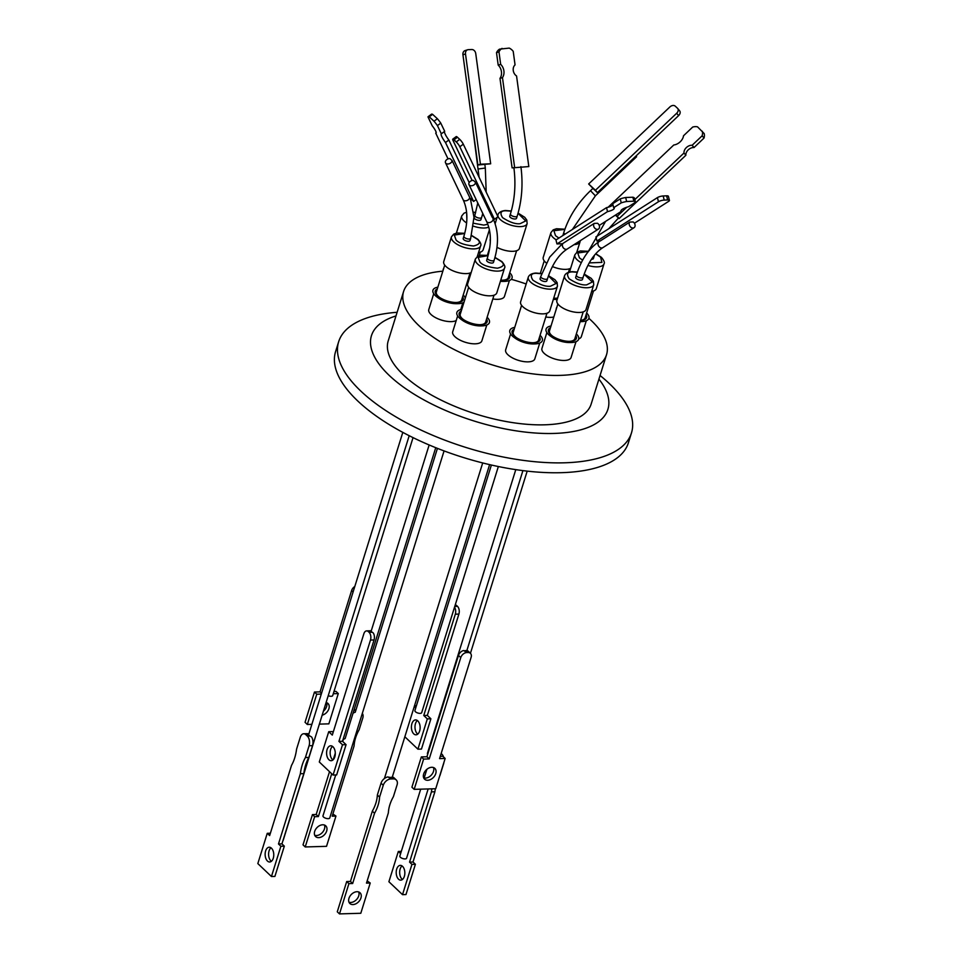 <?xml version="1.0" encoding="UTF-8"?>
<svg xmlns="http://www.w3.org/2000/svg" width="962" height="962" viewBox="0 0 962 962"><rect width="100%" height="100%" fill="white"/><g stroke="black" fill="none" stroke-linecap="round" stroke-linejoin="round"><path stroke-width="1.44" d="M588.9 318.362A106.277 43.735 -162.7 0 1 590.476 319.793A106.277 43.735 -162.7 0 1 606.541 354.677L591.149 404.1A106.277 43.735 -162.7 0 1 512.782 422.643A106.277 43.735 -162.7 0 1 404.293 375.781A106.277 43.735 -162.7 0 1 388.215 340.897L403.607 291.474A106.277 43.735 -162.7 0 1 442.833 271.176M606.541 354.677A106.277 43.735 -162.7 0 1 528.186 373.22A106.277 43.735 -162.7 0 1 419.685 326.358A106.277 43.735 -162.7 0 1 403.607 291.474M511.291 279.305A106.277 43.735 -162.7 0 1 526.166 283.982M546.873 332.575L541.943 348.412A15.26 6.277 17.3 0 0 544.251 353.427A15.26 6.277 17.3 0 0 559.836 360.149A15.26 6.277 17.3 0 0 571.091 357.491L576.022 341.654M433.718 293.735L428.787 309.572A15.26 6.277 17.3 0 0 431.096 314.574A15.26 6.277 17.3 0 0 456.216 320.538M457.647 315.933L452.717 331.77A15.26 6.277 17.3 0 0 455.026 336.772A15.26 6.277 17.3 0 0 470.61 343.506A15.26 6.277 17.3 0 0 481.866 340.849L486.796 325.012M510.594 333.97L505.663 349.807A15.26 6.277 17.3 0 0 507.972 354.822A15.26 6.277 17.3 0 0 523.556 361.544A15.26 6.277 17.3 0 0 534.812 358.886L539.742 343.049M443.097 270.322A17.039 7.011 -162.7 0 1 443.686 268.434M576.358 333.898A17.039 7.011 -162.7 0 1 570.875 342.544A17.039 7.011 -162.7 0 1 550.601 336.219A17.039 7.011 -162.7 0 1 548.677 334.668A17.039 7.011 -162.7 0 1 550.998 325.998M464.009 302.212A17.039 7.011 -162.7 0 1 457.732 303.691A17.039 7.011 -162.7 0 1 437.457 297.378A17.039 7.011 -162.7 0 1 435.533 295.827A17.039 7.011 -162.7 0 1 437.854 287.157M487.133 317.256A17.039 7.011 -162.7 0 1 481.661 325.89A17.039 7.011 -162.7 0 1 461.375 319.576A17.039 7.011 -162.7 0 1 459.463 318.025A17.039 7.011 -162.7 0 1 461.784 309.355M540.079 335.293A17.039 7.011 -162.7 0 1 534.607 343.927A17.039 7.011 -162.7 0 1 514.333 337.614A17.039 7.011 -162.7 0 1 512.409 336.063A17.039 7.011 -162.7 0 1 514.73 327.393M556.24 309.163A17.039 7.011 -162.7 0 1 556.83 307.287M467.4 281.577A14.622 6.012 17.3 0 0 468.374 281.505M467.424 281.517A13.276 5.459 17.3 0 0 468.41 281.373M553.727 298.16A14.622 6.012 17.3 0 0 556.024 298.244A14.622 6.012 17.3 0 0 557.587 298.16M555.567 298.244A13.276 5.459 17.3 0 0 557.635 298.016M550.444 327.789A14.622 6.012 17.3 0 0 550.625 334.596A14.622 6.012 17.3 0 0 552.272 335.93A14.622 6.012 17.3 0 0 569.672 341.354A14.622 6.012 17.3 0 0 575.793 335.678M557.864 303.968L549.482 330.88A13.276 5.459 17.3 0 0 551.491 335.233A13.276 5.459 17.3 0 0 552.645 336.195M569.215 341.354A13.276 5.459 17.3 0 0 574.831 338.768L583.212 311.856M437.301 288.937A14.622 6.012 17.3 0 0 437.469 295.755A14.622 6.012 17.3 0 0 439.117 297.078A14.622 6.012 17.3 0 0 456.529 302.501A14.622 6.012 17.3 0 0 462.65 296.837M444.721 265.115L436.339 292.027A13.276 5.459 17.3 0 0 438.347 296.38A13.276 5.459 17.3 0 0 439.502 297.342M456.072 302.501A13.276 5.459 17.3 0 0 461.688 299.928L470.069 273.016M461.219 311.135A14.622 6.012 17.3 0 0 461.399 317.953A14.622 6.012 17.3 0 0 463.047 319.276A14.622 6.012 17.3 0 0 480.447 324.699A14.622 6.012 17.3 0 0 486.58 319.035M468.65 287.313L460.257 314.225A13.276 5.459 17.3 0 0 462.265 318.59A13.276 5.459 17.3 0 0 463.419 319.54M479.99 324.699A13.276 5.459 17.3 0 0 485.618 322.126L493.999 295.214M514.177 329.184A14.622 6.012 17.3 0 0 515.993 337.325A14.622 6.012 17.3 0 0 533.405 342.749A14.622 6.012 17.3 0 0 533.85 342.737A14.622 6.012 17.3 0 0 539.526 337.073M532.936 342.749A13.276 5.459 17.3 0 0 538.564 340.163L546.945 313.251M580.543 320.43A14.622 6.012 17.3 0 0 586.074 314.778M580.567 320.37A13.276 5.459 17.3 0 0 585.112 317.869L593.494 290.957M500.781 280.122A14.622 6.012 17.3 0 0 503.078 280.207A14.622 6.012 17.3 0 0 503.523 280.195A14.622 6.012 17.3 0 0 509.199 274.543M502.609 280.207A13.276 5.459 17.3 0 0 508.237 277.633L516.618 250.721M521.596 305.351L513.215 332.263A13.276 5.459 17.3 0 0 515.223 336.628A13.276 5.459 17.3 0 0 516.378 337.578M556.192 239.815A15.26 6.277 -162.7 0 1 553.246 237.614A15.26 6.277 -162.7 0 1 550.937 232.6L543.241 257.311A15.26 6.277 17.3 0 0 546.284 262.963M552.416 266.546A15.26 6.277 17.3 0 0 565.896 269.36A15.26 6.277 17.3 0 0 570.658 268.29M556.89 300.409A15.26 6.277 17.3 0 0 559.199 305.423A15.26 6.277 17.3 0 0 574.783 312.157A15.26 6.277 17.3 0 0 586.038 309.487L593.734 284.776A15.26 6.277 -162.7 0 1 587.253 287.746A15.26 6.277 -162.7 0 1 566.895 280.712A15.26 6.277 -162.7 0 1 564.586 275.697L556.89 300.409M477.284 256.541L480.591 245.935A15.26 6.277 -162.7 0 1 474.098 248.905A15.26 6.277 -162.7 0 1 453.751 241.859A15.26 6.277 -162.7 0 1 451.443 236.856L443.747 261.568A15.26 6.277 17.3 0 0 450.541 269.661A15.26 6.277 17.3 0 0 466.402 273.605A15.26 6.277 17.3 0 0 471.164 272.535M467.664 283.766A15.26 6.277 17.3 0 0 474.47 291.859A15.26 6.277 17.3 0 0 490.331 295.815A15.26 6.277 17.3 0 0 496.813 292.845L504.509 268.133A15.26 6.277 -162.7 0 1 498.027 271.104A15.26 6.277 -162.7 0 1 477.669 264.069A15.26 6.277 -162.7 0 1 475.36 259.055L467.664 283.766M520.622 301.803A15.26 6.277 17.3 0 0 522.931 306.818A15.26 6.277 17.3 0 0 538.504 313.552A15.26 6.277 17.3 0 0 549.759 310.882L557.455 286.171A15.26 6.277 -162.7 0 1 550.973 289.141A15.26 6.277 -162.7 0 1 530.627 282.106A15.26 6.277 -162.7 0 1 528.318 277.092L520.622 301.803M490.367 239.021L490.295 239.273A15.26 6.277 17.3 0 0 490.343 241.113M474.146 217.556A3.547 1.455 17.3 0 0 475.733 219.444A3.547 1.455 17.3 0 0 479.425 220.358A3.547 1.455 17.3 0 0 480.928 219.673L481.625 217.448A3.547 1.455 -162.7 0 1 480.11 218.133A3.547 1.455 -162.7 0 1 476.43 217.22A3.547 1.455 -162.7 0 1 474.843 215.332L474.146 217.556M565.103 234.115A3.547 1.455 -162.7 0 1 564.369 233.586A3.547 1.455 -162.7 0 1 563.84 232.419L563.143 234.644A3.547 1.455 17.3 0 0 563.251 235.293M575.673 277.357A3.547 1.455 17.3 0 0 577.248 279.245A3.547 1.455 17.3 0 0 580.94 280.158A3.547 1.455 17.3 0 0 582.455 279.473L583.14 277.248A3.547 1.455 -162.7 0 1 581.637 277.934A3.547 1.455 -162.7 0 1 577.946 277.02A3.547 1.455 -162.7 0 1 576.358 275.132L575.673 277.357M463.203 238.48A3.547 1.455 17.3 0 0 463.732 239.646A3.547 1.455 17.3 0 0 467.364 241.209A3.547 1.455 17.3 0 0 469.973 240.596L470.671 238.372A3.547 1.455 -162.7 0 1 468.049 238.985A3.547 1.455 -162.7 0 1 464.43 237.422A3.547 1.455 -162.7 0 1 463.888 236.255L463.203 238.48M486.676 260.269A3.547 1.455 17.3 0 0 487.217 261.436A3.547 1.455 17.3 0 0 490.836 262.999A3.547 1.455 17.3 0 0 493.458 262.385L494.155 260.161A3.547 1.455 -162.7 0 1 491.534 260.774A3.547 1.455 -162.7 0 1 487.914 259.211A3.547 1.455 -162.7 0 1 487.373 258.044L486.676 260.269M540.079 278.727A3.547 1.455 17.3 0 0 541.654 280.603A3.547 1.455 17.3 0 0 545.346 281.529A3.547 1.455 17.3 0 0 546.849 280.832L547.546 278.607A3.547 1.455 -162.7 0 1 546.043 279.305A3.547 1.455 -162.7 0 1 542.352 278.379A3.547 1.455 -162.7 0 1 540.764 276.503L540.079 278.727M509.752 216.185A3.547 1.455 17.3 0 0 511.327 218.073A3.547 1.455 17.3 0 0 515.019 218.987A3.547 1.455 17.3 0 0 516.522 218.302L517.219 216.077A3.547 1.455 -162.7 0 1 515.716 216.763A3.547 1.455 -162.7 0 1 512.024 215.849A3.547 1.455 -162.7 0 1 510.437 213.961L509.752 216.185M490.668 163.805L477.861 165.007L480.423 164.201L465.5 53.968A4.257 3.379 -107.4 0 1 467.64 49.771A4.257 3.379 -107.4 0 1 468.35 49.651L471.765 49.519A4.257 3.379 -107.4 0 1 475.745 53.583L490.668 163.805L480.423 164.201M470.803 112.903L479.1 177.261M593.71 189.129L588.66 183.97L669.877 106.962A4.257 3.078 140.5 0 1 675.228 106.145L677.488 108.249A4.257 3.078 140.5 0 1 677.693 108.465A4.257 3.078 140.5 0 1 676.671 113.263L678.607 115.62L597.378 192.616L593.71 189.129M629.785 222.078L633.152 221.945A3.547 2.694 -122.6 0 1 634.054 227.681A3.547 2.694 -122.6 0 1 632.972 228.018A3.547 2.694 -122.6 0 1 629.689 225.829A3.547 2.694 -122.6 0 1 629.785 222.078L600.348 240.897L596.945 241.041L595.923 236.917L657.431 197.607L658.453 201.731L596.945 241.041M469.396 185.149A3.547 2.477 154.5 0 1 468.999 184.608A3.547 2.477 154.5 0 1 469.841 181.734A3.547 2.477 154.5 0 1 473.34 180.375L475.577 182.431A3.547 2.477 154.5 0 1 473.124 185.377A3.547 2.477 154.5 0 1 469.396 185.149M528.823 166.57L512.109 167.881L528.823 166.57L516.558 75.962A6.578 5.207 -107.4 0 1 515.055 64.899L513.215 51.347A11.195 8.862 -107.4 0 0 509.235 48.1L499.567 49.146A11.195 8.862 72.6 0 0 496.5 52.657L498.977 51.888A11.195 8.862 -107.4 0 1 502.044 48.377M395.995 315.921A123.833 50.962 17.3 0 0 412.421 393.145A123.833 50.962 17.3 0 0 560.738 433.092A123.833 50.962 17.3 0 0 598.929 379.136M600.06 375.493A153.343 63.107 -162.7 0 1 631.469 432.924A153.343 63.107 -162.7 0 1 538.311 462.025A153.343 63.107 -162.7 0 1 389.394 412.89A153.343 63.107 -162.7 0 1 338.66 341.726A153.343 63.107 -162.7 0 1 397.126 312.289M338.66 341.726L335.582 351.611A153.343 63.107 17.3 0 0 386.315 422.775A153.343 63.107 17.3 0 0 535.233 471.909A153.343 63.107 17.3 0 0 628.39 442.809L631.469 432.924M328.222 695.706A3.547 1.455 17.3 0 0 331.193 696.284A3.547 1.455 17.3 0 0 332.696 695.598L413.047 437.626M491.39 465.031L414.911 710.569A3.547 1.455 17.3 0 0 415.44 711.736A3.547 1.455 17.3 0 0 419.071 713.299A3.547 1.455 17.3 0 0 421.681 712.686A3.547 1.455 17.3 0 0 421.717 712.529L454.521 607.19A5.676 3.319 -91.7 0 1 455.315 614.189L458.886 614.093A5.676 3.319 -91.7 0 0 457.479 606.349L456.746 605.651A5.676 3.319 -91.7 0 0 455.254 604.918M515.788 469.624L427.441 753.282A3.547 1.455 17.3 0 0 427.729 754.184M466.907 652.525L463.576 650.516A5.676 3.968 -46.5 0 0 458.477 655.435L460.762 657.611A5.676 3.968 -46.5 0 1 466.907 652.525L468.061 652.501A5.676 3.968 -46.5 0 1 470.43 653.318A5.676 3.968 -46.5 0 1 471.127 657.299L439.574 758.621L445.153 758.453L442.881 756.288L440.271 756.36M464.899 650.613A3.547 1.455 17.3 0 0 465.548 650.637A3.547 1.455 17.3 0 0 466.053 650.589L468.061 652.501M368.338 631.625L371.224 631.024A5.676 3.319 88.3 0 0 370.202 630.783L366.63 630.892A5.676 3.319 88.3 0 1 368.338 631.625L369.083 632.323A5.676 3.319 88.3 0 1 370.478 640.067L374.05 639.958L342.496 741.269L346.067 744.66L336.64 774.939L333.068 775.035L342.496 744.768L338.925 741.377L370.478 640.067M371.488 631.541A3.547 1.455 17.3 0 0 371.825 631.914A3.547 1.455 17.3 0 0 372.222 632.238L369.083 632.323M323.4 711.207A7.455 5.207 133.5 0 0 326.611 706.553A7.455 5.207 133.5 0 0 326.599 702.669M326.106 702.525A7.455 5.207 -46.5 0 1 327.982 703.499A7.455 5.207 -46.5 0 1 328.896 708.729A7.455 5.207 -46.5 0 1 322.15 715.199M417.352 720.526A7.455 4.353 -91.7 0 0 415.476 723.604A7.455 4.353 -91.7 0 0 417.748 734.114M411.904 723.701A7.455 4.353 88.3 0 1 415.548 719.925A7.455 4.353 88.3 0 1 419.444 723.568A7.455 4.353 88.3 0 1 419.636 731.048A7.455 4.353 88.3 0 1 415.993 734.824A7.455 4.353 88.3 0 1 412.097 731.18A7.455 4.353 88.3 0 1 411.904 723.701M423.665 773.953A7.455 5.207 -46.5 0 1 428.727 768.109A7.455 5.207 -46.5 0 1 434.848 768.373A7.455 5.207 -46.5 0 1 435.762 773.604A7.455 5.207 -46.5 0 1 430.699 779.461A7.455 5.207 -46.5 0 1 424.579 779.184A7.455 5.207 -46.5 0 1 423.665 773.953M423.677 777.849A7.455 5.207 133.5 0 0 433.477 771.44A7.455 5.207 133.5 0 0 433.465 767.544M327.08 749.578A7.455 4.353 88.3 0 1 330.724 745.79A7.455 4.353 88.3 0 1 334.608 749.434A7.455 4.353 88.3 0 1 334.8 756.914A7.455 4.353 88.3 0 1 331.156 760.702A7.455 4.353 88.3 0 1 327.272 757.058A7.455 4.353 88.3 0 1 327.08 749.578M332.527 746.392A7.455 4.353 -91.7 0 0 330.639 749.47A7.455 4.353 -91.7 0 0 332.924 759.992M353.042 713.215A7.095 4.966 -46.5 0 1 355.255 712.229L437.433 448.364M322.967 815.86L335.714 774.963L322.979 815.836A3.547 1.455 17.3 0 0 322.967 815.86A3.547 1.455 17.3 0 0 324.555 817.736A3.547 1.455 17.3 0 0 328.246 818.662A3.547 1.455 17.3 0 0 329.75 817.965L444.071 450.913M420.695 789.165L399.843 856.096A3.547 1.455 17.3 0 0 400.384 857.262A3.547 1.455 17.3 0 0 403.739 858.789A3.547 1.455 17.3 0 0 406.505 858.417L428.15 788.948M393.242 778.883L390.933 778.943L388.023 776.911A7.095 4.966 133.5 0 0 381.048 783.2L377.369 794.985L379.581 797.089A34.548 24.158 -46.5 0 1 378.102 805.146A34.548 24.158 -46.5 0 1 374.543 813.275L352.657 883.525L348.917 883.633L339.49 913.9L360.798 913.275L370.226 883.008L366.486 883.116L388.359 812.866A34.548 24.158 -46.5 0 1 393.398 796.68L397.078 784.884A7.095 4.966 -46.5 0 0 396.2 779.905L393.999 777.813A7.095 4.966 133.5 0 0 392.34 776.923L391.594 777.32L393.242 778.883A7.095 4.966 -46.5 0 1 396.2 779.905M389.105 777.2A3.547 1.455 17.3 0 0 390.897 777.416A3.547 1.455 17.3 0 0 391.594 777.32M307.323 736.074L305.856 734.679L308.718 734.595A3.547 1.455 17.3 0 0 309.283 735.533A3.547 1.455 17.3 0 0 309.896 736.002L307.323 736.074A7.095 4.149 88.3 0 1 309.079 745.742L312.53 745.646A7.095 4.149 -91.7 0 0 311.592 736.976L309.896 736.002M362.313 713.407A7.095 4.966 -46.5 0 1 362.806 717.953L359.127 729.749A34.548 24.158 133.5 0 0 355.579 737.866A34.548 24.158 133.5 0 0 354.088 745.923L332.215 816.173L335.954 816.065L332.888 813.996M326.671 831.036A7.383 5.159 133.5 0 0 325.769 825.853A7.383 5.159 133.5 0 0 319.697 825.588A7.383 5.159 133.5 0 0 314.694 831.384A7.383 5.159 133.5 0 0 315.596 836.555A7.383 5.159 133.5 0 0 321.669 836.832A7.383 5.159 133.5 0 0 326.671 831.036M314.718 835.269A7.383 5.159 133.5 0 0 324.459 828.931A7.383 5.159 133.5 0 0 324.435 825.035M431.902 788.84A34.548 20.19 -91.7 0 0 431.433 791.87L434.896 791.762L413.011 862.012L415.404 864.285L405.976 894.552L402.525 894.66L388.901 881.733L398.328 851.454L401.322 851.37M435.353 788.732A34.548 20.19 -91.7 0 0 434.896 791.762M404.353 876.382A7.383 4.317 -91.7 0 0 404.16 868.975A7.383 4.317 -91.7 0 0 400.3 865.367A7.383 4.317 -91.7 0 0 396.693 869.119A7.383 4.317 -91.7 0 0 396.885 876.526A7.383 4.317 -91.7 0 0 400.745 880.134A7.383 4.317 -91.7 0 0 404.353 876.382M402.056 865.932A7.383 4.317 -91.7 0 0 400.144 869.011A7.383 4.317 -91.7 0 0 402.453 879.46M377.369 794.985A34.548 24.158 -46.5 0 1 375.889 803.054A34.548 24.158 -46.5 0 1 372.33 811.17L374.543 813.275M358.706 891.978A7.383 5.159 -46.5 0 1 358.73 895.875A7.383 5.159 -46.5 0 1 348.99 902.212M348.965 898.316A7.383 5.159 -46.5 0 1 353.968 892.52A7.383 5.159 -46.5 0 1 360.041 892.784A7.383 5.159 -46.5 0 1 360.942 897.967A7.383 5.159 -46.5 0 1 355.94 903.763A7.383 5.159 -46.5 0 1 349.867 903.498A7.383 5.159 -46.5 0 1 348.965 898.316M305.856 734.679A7.095 4.149 88.3 0 0 303.715 733.753A7.095 4.149 88.3 0 0 300.24 737.361L296.573 749.157A34.548 20.19 88.3 0 1 294.709 757.876A34.548 20.19 88.3 0 1 291.534 765.343L269.649 835.581L267.256 833.32L257.828 863.587L271.452 876.514L280.88 846.247L278.487 843.975L300.36 773.725A34.548 20.19 88.3 0 1 305.411 757.539L309.079 745.742M271.38 861.315A7.383 4.317 88.3 0 1 269.083 850.865A7.383 4.317 88.3 0 1 270.983 847.787M265.62 850.973A7.383 4.317 88.3 0 1 269.24 847.221A7.383 4.317 88.3 0 1 273.088 850.829A7.383 4.317 88.3 0 1 273.28 858.236A7.383 4.317 88.3 0 1 269.673 861.988A7.383 4.317 88.3 0 1 265.813 858.381A7.383 4.317 88.3 0 1 265.62 850.973M381.048 783.2L383.261 785.293A7.095 4.966 -46.5 0 1 390.933 778.943M383.261 785.293L379.581 797.089M441.173 753.474L441.847 754.112L440.969 754.148M443.494 763.792L443.602 763.792A7.095 4.149 -91.7 0 0 443.927 762.385M443.494 756.878A7.095 4.149 -91.7 0 0 441.847 754.112M443.602 763.792L439.935 775.576A34.548 20.19 -91.7 0 0 439.682 776.033M335.954 816.065L326.527 846.332L305.219 846.957L303.018 844.864L312.446 814.598L316.185 814.489L329.521 771.668M333.249 759.691L335.293 753.126M355.627 711.026L354.461 709.908A7.095 4.966 133.5 0 0 354.064 709.944M354.461 709.908L355.988 709.872M270.382 833.224L267.256 833.32M280.88 846.247L284.331 846.139L274.904 876.418L271.452 876.514M284.331 846.139L281.938 843.866L278.487 843.975M281.938 843.866L303.824 773.628L300.36 773.725M303.824 773.628A34.548 20.19 88.3 0 1 308.862 757.443L305.411 757.539M308.862 757.443L312.53 745.646M308.814 734.174A7.095 4.149 -91.7 0 0 307.167 733.657L303.715 733.753M372.33 811.17L350.457 881.42L352.657 883.525M350.457 881.42L346.705 881.529L348.917 883.633M346.705 881.529L337.277 911.808L339.49 913.9M367.159 880.927L370.226 883.008M431.433 791.87L409.559 862.12L413.011 862.012M409.559 862.12L411.952 864.381L415.404 864.285M411.952 864.381L402.525 894.66M398.328 851.454L400.613 853.631M305.219 846.957L314.646 816.69L312.446 814.598M314.646 816.69L318.386 816.582L316.185 814.489M318.386 816.582L331.722 773.761M342.664 741.437A34.548 24.158 133.5 0 0 343.566 739.008M282.96 840.608A3.547 1.455 17.3 0 0 283.201 840.259L409.199 435.714M333.068 775.035L319.3 761.976L328.727 731.697L332.299 735.088L363.852 633.778A5.676 3.319 88.3 0 1 366.63 630.892M460.762 657.611L429.208 758.922L423.617 759.09L414.189 789.357L435.726 788.72L445.153 758.453M458.886 614.093L427.332 715.403L430.892 718.794L421.464 749.061L417.905 749.17L427.332 718.891L423.761 715.512L455.315 614.189M314.478 692.039L316.751 694.203L307.323 724.482L305.05 722.306L314.478 692.039L320.057 691.87L351.611 590.56L353.102 591.979M354.81 586.471A5.676 3.968 133.5 0 0 351.611 590.56M333.982 691.462L336.003 691.401L338.287 693.578L333.285 693.722M372.222 632.238L373.256 632.96A5.676 3.319 88.3 0 1 374.05 639.958M338.925 741.377L342.496 741.269M342.496 744.768L346.067 744.66M328.727 731.697L332.299 731.601L333.141 732.395M466.053 650.589L466.762 650.42A5.676 3.968 -46.5 0 1 468.145 651.154L470.43 653.318L527.188 471.127M414.189 789.357L411.916 787.193L421.344 756.914L426.924 756.757L458.477 655.435M423.617 759.09L421.344 756.914M429.208 758.922L426.924 756.757M416.414 705.747L414.49 705.795M415.74 707.9L414.273 706.505M404.846 736.772L417.905 749.17M430.892 718.794L427.332 718.891M427.332 715.403L423.761 715.512M320.057 691.87L321.548 693.289M321.296 694.071L316.751 694.203M307.323 724.482L311.868 724.338M319.372 724.121L328.86 723.845L338.287 693.578M343.206 738.996A3.547 1.455 17.3 0 0 345.226 738.311L435.738 447.691M498.977 51.888L500.673 64.358A9.235 7.323 -107.4 0 1 502.465 77.585L514.586 167.111M496.5 52.657L498.196 65.127L500.673 64.358M498.196 65.127A9.235 7.323 -107.4 0 1 499.987 78.367L502.465 77.585M499.987 78.367L512.109 167.881M634.836 199.591L683.994 152.994A6.578 4.75 140.5 0 1 692.147 145.262L702.14 135.798L704.016 138.071A11.195 8.069 -39.5 0 0 704.172 133.55L697.534 126.852A11.195 8.069 140.5 0 0 692.712 127.044L683.525 135.762A9.235 6.662 140.5 0 1 673.773 144.997L608.116 207.239M615.74 214.899L617.231 216.282L626.755 207.263M702.296 131.277A11.195 8.069 140.5 0 1 702.14 135.798M617.231 216.282L619.107 218.566L685.87 155.267L683.994 152.994M685.87 155.267A6.578 4.75 140.5 0 1 694.023 147.547L692.147 145.262M694.023 147.547L704.016 138.071M606.529 207.636L607.515 211.628L556.962 243.939L555.964 239.959L606.529 207.636A6.578 1.732 166 0 0 612.986 204.882M607.515 211.628A6.578 1.732 166 0 0 614.249 208.177A6.578 1.732 166 0 0 613.684 207.684L612.698 203.691L620.262 198.857L621.248 202.85A11.195 2.946 -14 0 1 626.659 201.503L625.673 197.511A11.195 2.946 166 0 0 620.262 198.857M625.673 197.511L632.864 197.222L633.862 201.202A11.195 2.946 -14 0 1 635.497 202.236A11.195 2.946 -14 0 1 635.509 202.26L628.547 206.71A9.235 2.429 166 0 0 620.971 211.099A9.235 2.429 166 0 0 621.163 211.436L620.983 210.714M635.485 202.212L634.511 198.28A11.195 2.946 166 0 0 634.499 198.244A11.195 2.946 166 0 0 632.864 197.222M613.684 207.684L621.248 202.85M626.659 201.503L633.862 201.202M621.163 211.436L599.242 225.445M475.577 182.431L492.159 217.171L494.48 219.3L459.824 146.753A4.257 0.818 -126.5 0 0 456.253 141.919L453.98 139.827L457.455 137.253A4.257 0.818 -126.5 0 0 456.241 136.58L452.765 139.153A4.257 0.818 -126.5 0 0 453.03 140.488L472.138 180.495M457.455 137.253L459.716 139.346L456.253 141.919M459.824 146.753L463.299 144.192A4.257 0.818 -126.5 0 0 459.716 139.346M463.299 144.192L497.943 216.727L494.48 219.3M453.98 139.827A4.257 0.818 -126.5 0 0 452.765 139.153M444.588 131.397A9.235 1.78 -126.5 0 0 448.857 140.031L469.179 182.588M432.611 114.346A11.195 2.152 -126.5 0 0 431.505 114.177L428.138 116.667A11.195 2.152 53.5 0 1 429.256 116.823L432.611 114.346L437.373 118.735L434.018 121.224A11.195 2.152 53.5 0 1 437.421 125.601L440.776 123.112A11.195 2.152 -126.5 0 0 437.373 118.735M440.776 123.112L444.697 131.325L441.342 133.802A9.235 1.78 -126.5 0 0 441.281 133.838A9.235 1.78 -126.5 0 0 445.49 142.52L448.857 140.031M448.039 158.898L435.714 133.093L436.219 132.732M435.714 133.093A6.578 1.263 -126.5 0 0 436.087 133.069A6.578 1.263 -126.5 0 0 432.239 125.818L427.982 116.895A11.195 2.152 53.5 0 1 428.138 116.667M429.256 116.823L434.018 121.224M437.421 125.601L441.342 133.802M445.49 142.52L473.629 201.431L476.142 199.579M634.415 223.232L668.71 201.311A4.257 1.118 166 0 0 669.432 200.409A4.257 1.118 166 0 0 667.628 199.952L664.213 200.096L663.179 195.971A4.257 1.118 166 0 0 657.431 197.607M663.179 195.971L666.606 195.827L667.628 199.952M669.432 200.409L668.398 196.296A4.257 1.118 166 0 0 666.606 195.827M664.213 200.096A4.257 1.118 166 0 0 658.453 201.731M588.66 183.97L595.442 190.26L676.671 113.263M595.442 190.26L597.378 192.616M679.425 110.594A4.257 3.078 140.5 0 1 679.629 110.81A4.257 3.078 140.5 0 1 678.607 115.62M477.861 165.007L462.938 54.774A4.257 3.379 -107.4 0 1 465.079 50.577L467.64 49.771M619.107 218.566L615.403 215.115M556.962 243.939L562.457 243.723L594.239 223.4L597.498 223.268A3.547 2.694 -122.6 0 1 599.47 226.262A3.547 2.694 -122.6 0 1 598.46 229.052A3.547 2.694 -122.6 0 1 594.468 227.79A3.547 2.694 -122.6 0 1 594.239 223.4M452.092 160.594A3.547 2.477 154.5 0 1 449.23 163.756A3.547 2.477 154.5 0 1 445.514 162.819A3.547 2.477 154.5 0 1 446.392 159.932A3.547 2.477 154.5 0 1 449.927 158.598L452.092 160.594L469.997 198.076L473.629 201.431M563.84 232.419C568.831 216.871 577.717 202.958 590.5 190.68L595.382 195.827L636.603 156.746L636.074 155.94M591.486 259.235A3.547 1.455 17.3 0 0 593.398 258.537L594.095 256.313A3.547 1.455 -162.7 0 1 593.109 256.95M496.969 247.306A15.26 6.277 17.3 0 0 519.432 248.352L527.128 223.641A15.26 6.277 -162.7 0 1 520.646 226.599A15.26 6.277 -162.7 0 1 500.3 219.564A15.26 6.277 -162.7 0 1 497.991 214.562C498.965 212.217 501.479 210.87 505.519 210.51L511.303 211.015M591.678 291.39A15.26 6.277 17.3 0 0 596.308 288.588L604.004 263.877A15.26 6.277 -162.7 0 1 597.522 266.847A15.26 6.277 -162.7 0 1 587.878 265.428M478.523 252.537A15.26 6.277 17.3 0 0 483.164 249.747L489.381 229.774M509.752 272.751A17.039 7.011 -162.7 0 1 504.28 281.397A17.039 7.011 -162.7 0 1 500.444 281.181M586.628 312.999A17.039 7.011 -162.7 0 1 581.156 321.633A17.039 7.011 -162.7 0 1 580.17 321.633M463.203 295.045A17.039 7.011 -162.7 0 1 465.319 297.992M553.354 299.338A15.26 6.277 -162.7 0 0 556.06 299.459L557.19 299.435A17.039 7.011 -162.7 0 1 553.403 299.218M467.015 282.804L467.977 282.792A17.039 7.011 -162.7 0 1 467.027 282.78M504.28 281.397L503.114 281.409A15.26 6.277 -162.7 0 1 500.408 281.301M534.607 343.927L533.441 343.951A15.26 6.277 -162.7 0 1 515.271 338.287L514.333 337.614M481.661 325.89L480.495 325.914A15.26 6.277 -162.7 0 1 462.325 320.25L461.375 319.576M457.732 303.691L456.565 303.703A15.26 6.277 -162.7 0 1 438.407 298.052L437.457 297.378M570.875 342.544L569.708 342.556A15.26 6.277 -162.7 0 1 551.551 336.892L550.601 336.219M492.833 298.954A15.26 6.277 17.3 0 0 504.485 296.344L509.415 280.519M578.715 338.901A15.26 6.277 17.3 0 0 581.361 336.592L586.291 320.755M545.779 316.991A15.26 6.277 17.3 0 0 553.811 316.991M487.782 224.254L483.826 225.096L473.737 223.28M466.859 219.528L466.642 212.734M466.63 222.956A15.26 6.277 -162.7 0 1 464.021 220.959A15.26 6.277 -162.7 0 1 461.712 215.957L464.009 213.191L466.594 212.229M488.732 227.128A15.26 6.277 -162.7 0 1 484.379 227.994A15.26 6.277 -162.7 0 1 473.412 226.154M558.898 238.083L555.531 235.69L553.896 230.7L564.85 229.377M584.138 274.242L592.351 281.974L586.7 284.848C582.106 285.401 576.262 283.393 569.179 278.788C566.197 274.038 567.388 271.753 572.775 271.933L577.308 272.258M471.476 235.606L477.14 239.129C481.036 242.159 479.834 244.456 473.557 245.995C464.562 245.045 458.73 243.025 456.036 239.947L454.317 235.065L464.694 233.501M494.901 257.588L501.07 261.339C504.954 264.37 503.763 266.654 497.474 268.194C488.492 267.244 482.659 265.223 479.966 262.145L478.186 257.359L488.083 255.615M548.448 275.89L556.06 283.489L550.42 286.243C545.827 286.796 539.995 284.776 532.912 280.183C529.918 275.433 531.12 273.148 536.507 273.316L541.666 273.761M582.635 260.173L579.461 257.888L577.753 252.994L588.215 251.467M595.622 253.884L600.565 257.082L601.911 262.41L589.237 262.891M581.313 262.71A15.26 6.277 -162.7 0 1 577.164 259.812A15.26 6.277 -162.7 0 1 574.855 254.798L577.14 252.056L580.435 250.938L588.287 251.286M518.037 213.311L525.733 220.935L520.093 223.701C515.5 224.266 509.668 222.246 502.585 217.652C499.591 212.903 500.793 210.606 506.18 210.786L511.243 211.207M484.872 164.742L485.317 168.037L478.282 168.987M583.14 277.248C587.758 263.047 594.324 253.174 602.837 247.643A3.547 2.694 -122.6 0 1 601.743 247.968A3.547 2.694 -122.6 0 1 598.304 245.442A3.547 2.694 -122.6 0 1 599.013 241.654L600.18 240.909M469.684 197.414A3.547 2.477 154.5 0 1 467.255 200.409A3.547 2.477 154.5 0 1 463.504 200.192A3.547 2.477 154.5 0 1 463.107 199.651L445.514 162.819M494.155 260.161C498.929 244.48 498.544 230.555 492.989 218.374A3.547 2.477 154.5 0 1 491.269 221.909A3.547 2.477 154.5 0 1 486.976 221.969A3.547 2.477 154.5 0 1 486.58 221.428L468.999 184.608M547.546 278.607C552.152 264.418 558.718 254.545 567.243 249.002A3.547 2.694 -122.6 0 1 566.149 249.338A3.547 2.694 -122.6 0 1 562.854 247.126A3.547 2.694 -122.6 0 1 563.01 243.362M455.002 605.699L456.746 605.651M457.479 606.349L454.785 606.433M462.938 54.774L465.5 53.968M473.749 212.41L475.613 212.734M482.359 214.983L483.862 215.741M580.266 240.68L580.086 241.678A15.26 6.277 -162.7 0 1 574.098 244.625M564.91 229.196L556.505 228.74L553.21 229.858L550.937 232.6M593.734 284.776L593.398 281.181L591.269 278.379L584.199 274.062M577.38 272.066L572.113 271.657C568.085 272.005 565.572 273.352 564.586 275.697M480.591 245.935C481.517 244.805 480.663 242.628 478.018 239.43L471.536 235.413M504.509 268.133C505.447 267.003 504.593 264.839 501.936 261.628L494.961 257.395M557.455 286.171L557.118 282.575L554.99 279.762L548.508 275.697M541.738 273.569L535.846 273.052C531.806 273.4 529.292 274.747 528.318 277.092M604.004 263.877C604.942 262.758 604.088 260.582 601.43 257.371L595.767 253.715M540.331 273.328L544.215 260.858M487.385 255.291L489.754 247.655M456.373 233.117L461.712 215.957M569.516 271.969L574.855 254.798M495.117 223.761L497.113 217.34M497.558 215.921L497.991 214.562M477.777 202.994L474.843 215.332M470.671 238.372L473.989 217.244L470.31 198.364M605.591 221.38L588.107 251.803M513.876 167.616C515.981 184.019 514.838 199.471 510.437 213.961M590.5 190.68L592.869 188.432M429.148 444.973L371.2 631.024M426.875 769.311L424.17 777.993M482.696 462.95L384.403 778.535M402.801 432.383L308.742 734.379M489.61 464.622L392.34 776.923M522.919 470.61L466.895 650.456M498.352 466.534L421.681 712.686M634.499 198.244L635.497 202.236M677.693 108.465L679.629 110.81M567.243 249.002L598.46 229.052M492.989 218.374L492.604 217.58M602.837 247.643L634.054 227.681M520.911 166.666C523.16 184.055 521.933 200.529 517.219 216.077M618.482 217.977L608.838 228.667M594.432 255.267L594.095 256.313M562.361 243.723L549.699 257.107L540.764 276.503M486.58 221.428C491.341 231.638 491.606 243.843 487.373 258.044M463.107 199.651C467.857 209.848 468.121 222.054 463.888 236.255M599.013 241.654C588.816 248.461 581.264 259.62 576.358 275.132M595.382 195.827L572.39 229.461M485.317 168.037L486.183 192.087M482.768 213.456L481.625 217.448M518.085 213.119L524.747 217.304L526.815 220.094L527.128 223.641M488.143 255.411L480.94 255.195L477.645 256.313L475.36 259.055M464.742 233.309L457.01 232.996L453.715 234.115L451.443 236.856M473.725 212.181L475.661 212.542M482.407 214.779L483.706 215.404M576.779 252.297L580.086 241.678M568.482 272.246L569.564 268.759M479.256 255.591L480.339 252.116M580.17 321.657L581.156 321.633M460.762 309.572L462.866 302.814"/></g></svg>
